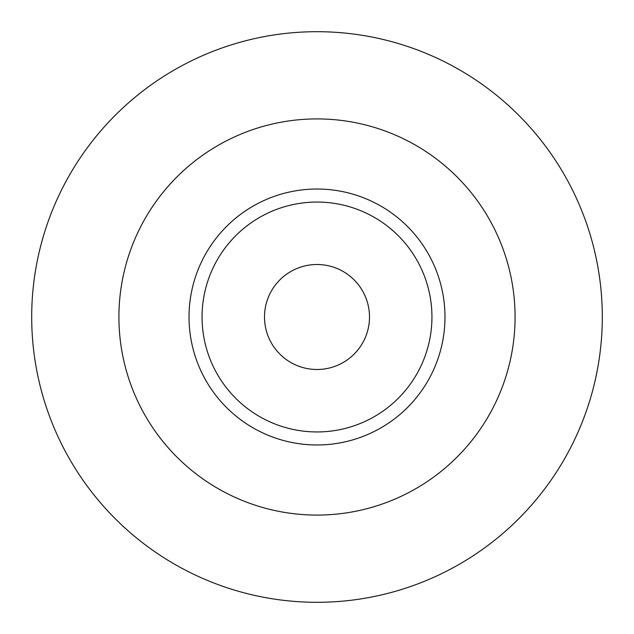<?xml version="1.0" encoding="UTF-8"?>
<svg xmlns="http://www.w3.org/2000/svg" width="634" height="634" viewBox="0 0 634 634"><rect width="100%" height="100%" fill="white"/><g stroke="black" fill="none" stroke-linecap="round" stroke-linejoin="round"><path stroke-width="0.95" d="M515.077 317A198.077 198.077 0 0 0 217.961 145.455A198.077 198.077 0 0 0 217.961 488.545A198.077 198.077 0 0 0 515.077 317M444.981 317A127.981 127.981 0 0 0 253.014 206.169A127.981 127.981 0 0 0 253.014 427.831A127.981 127.981 0 0 0 444.981 317A127.981 127.981 0 0 0 253.014 206.169A127.981 127.981 0 0 0 253.014 427.831A127.981 127.981 0 0 0 444.981 317M31.7 317A285.3 285.3 0 0 1 459.65 69.922A285.3 285.3 0 0 1 459.65 564.078A285.3 285.3 0 0 1 31.7 317M431.944 317A114.944 114.944 0 0 0 259.528 217.454A114.944 114.944 0 0 0 259.528 416.546A114.944 114.944 0 0 0 431.944 317M369.495 317A52.495 52.495 0 0 0 317 264.505A52.495 52.495 0 0 0 264.505 317A52.495 52.495 0 0 0 317 369.495A52.495 52.495 0 0 0 369.495 317"/></g></svg>
